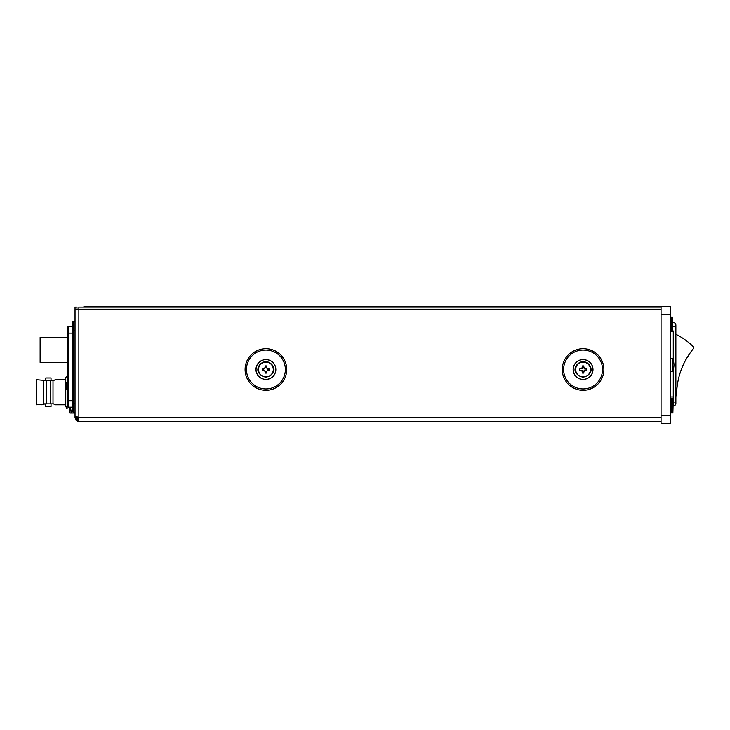 <?xml version="1.0" encoding="UTF-8"?>
<svg xmlns="http://www.w3.org/2000/svg" width="730" height="730" viewBox="0 0 730 730"><rect width="100%" height="100%" fill="white"/><g stroke="black" fill="none" stroke-linecap="round" stroke-linejoin="round"><path stroke-width="1.09" d="M84.415 307.12L85.209 306.509L83.129 307.12L85.209 306.509L670.669 306.509L670.669 423.491L661.052 423.491L661.052 415.689L670.669 415.689M657.219 306.509L657.219 307.12M67.343 362.409L40.123 362.409L40.123 337.452L67.343 337.452M661.052 306.509L661.052 415.689M675.87 334.267A67.461 67.461 0 0 1 693.418 346.796A1.296 1.296 0 0 1 693.5 348.548A73.474 73.474 0 0 0 676.61 394.957A1.296 1.296 0 0 1 675.87 396.125M690.206 352.836L686.364 358.832M686.173 359.16L685.561 360.264M685.005 361.304L684.485 362.317M684.923 361.469L687.076 357.618M688.417 355.474L689.193 354.305M689.439 353.931L691.219 351.449M670.669 331.466L673.27 331.466M670.669 396.974L673.27 396.974M675.87 325.096A2.601 2.601 0 0 0 673.27 322.496A2.601 2.601 0 0 1 675.87 325.096L675.87 326.392L673.27 326.392M673.27 405.944A2.601 2.601 0 0 0 675.87 403.343L675.87 326.392M673.27 330.945L673.27 360.684M673.27 369.316L673.27 399.054L670.669 398.963M689.476 353.877L686.729 358.202M687.651 356.687L687.961 356.185M688.217 355.784L688.764 354.944M688.919 354.707L689.604 353.694M67.343 382.164L66.038 382.903L66.038 388.88L67.343 389.619M68.638 407.212L68.638 326.62A1.296 1.296 0 0 0 67.343 327.925L67.343 405.907A1.296 1.296 0 0 0 68.638 407.212L72.535 407.212L72.535 411.109L72.535 403.307L73.84 403.307L73.84 330.517L72.535 330.517L72.535 403.307L72.535 322.724A1.296 1.296 0 0 1 73.84 321.419L75.035 321.419M67.343 350.756L67.343 400.706L72.535 400.706M75.035 412.404L73.84 412.404A1.296 1.296 0 0 1 72.535 411.109M75.035 403.307L72.535 403.307M68.638 326.62L72.535 326.62M72.535 331.694L73.84 331.694L72.535 331.694M72.535 353.53L73.84 353.53M72.535 359.242L73.84 359.242M72.535 402.139L73.84 402.139M67.343 342.352L67.343 347.809L67.343 342.352M72.535 331.949L73.84 331.949L72.535 331.949M67.343 351.778L67.343 352.836M67.26 352.38L67.343 352.928M67.343 352.298L67.343 351.431M67.343 349.57L67.343 350.218L67.343 349.57M72.535 333.117L67.343 333.117L67.343 352.973M67.26 350.044L67.26 349.56L67.26 350.044M67.26 353.037L67.26 351.988L67.26 353.037M67.26 342.872L67.26 337.926L67.26 342.872M67.26 342.352L67.26 337.406L67.26 342.352M67.343 342.872L67.343 347.288L67.343 342.872M592.997 369.517A9.937 9.937 0 0 0 583.06 359.58A9.937 9.937 0 0 0 573.123 369.517A9.937 9.937 0 0 0 583.06 379.454A9.937 9.937 0 0 0 592.997 369.517M275.849 369.517A9.937 9.937 0 0 0 265.912 359.58A9.937 9.937 0 0 0 255.974 369.517A9.937 9.937 0 0 0 265.912 379.454A9.937 9.937 0 0 0 275.849 369.517M76.951 309.173L76.951 307.12L75.035 307.12L76.951 307.12L76.951 309.173L76.951 307.12L75.035 307.12L75.035 417.679L76.951 417.679L78.867 419.595M75.035 307.12L75.035 309.173L75.035 307.12M661.052 417.679L78.867 417.679L78.867 421.502L77.407 421.219M661.052 421.502L78.867 421.502L75.035 417.679M661.052 309.173L78.867 309.173L78.867 307.12L661.052 307.12M75.035 415.835L78.867 417.679L78.867 309.173L75.035 309.173M77.398 421.21L76.741 420.863M76.157 420.389L75.683 419.805M77.508 419.029L76.951 417.067M573.196 369.517A9.864 9.864 0 0 1 583.06 359.653A9.864 9.864 0 0 1 592.933 369.517A9.864 9.864 0 0 1 583.06 379.381A9.864 9.864 0 0 1 573.196 369.517M256.048 369.517A9.864 9.864 0 0 1 265.912 359.653A9.864 9.864 0 0 1 275.776 369.517A9.864 9.864 0 0 1 265.912 379.381A9.864 9.864 0 0 1 256.048 369.517M670.669 371.506L672.321 371.506L672.321 358.494L670.669 358.494M672.877 398.662L672.877 412.961L673.27 399.054M670.669 406.464L672.686 406.464L670.669 406.09M670.669 406.929L672.686 406.929L670.669 406.564M670.669 407.395L672.686 407.395L670.669 407.021M670.669 407.842L672.686 407.842L670.669 407.486M670.669 408.289L672.686 408.289L670.669 407.933M670.669 408.718L672.686 408.718L670.669 408.371M670.669 409.138L672.686 409.138L670.669 408.809M670.669 409.548L672.686 409.548L670.669 409.229M670.669 409.941L672.686 409.941L670.669 409.63M670.669 410.315L672.686 410.315L670.669 410.014M670.669 410.671L672.686 410.671L670.669 410.388M670.669 410.999L672.686 410.999L670.669 410.734M670.669 411.309L672.686 411.309L670.669 411.063M670.669 411.601L672.686 411.601L670.669 411.373M670.669 411.857L672.686 411.857L670.669 411.656M670.669 412.094L672.686 412.094L670.669 411.912M670.669 412.304L672.686 412.304L670.669 412.14M670.669 412.487L672.686 412.487L670.669 412.34M672.686 412.632L670.669 412.523M670.669 412.669L672.686 412.669L670.669 412.924M670.669 412.861L672.686 412.861L670.669 412.879M670.669 412.961L672.877 412.961M670.669 405.816L672.686 405.816L670.669 405.999M670.669 401.582L672.686 401.582L670.669 401.609M670.669 399.228L672.686 399.228M670.669 400.56L672.686 400.56L670.669 400.314M670.669 402.339L672.686 402.339M670.669 402.403L672.686 402.403L670.669 402.075M670.669 404.904L672.686 404.904M670.669 405.068L672.686 405.068L670.669 404.694M670.669 405.624L672.686 405.816M670.669 408.891L672.686 408.891M670.669 409.676L672.686 409.676M670.669 412.24L672.686 412.24M670.669 405.533L672.686 405.533L670.669 405.159M670.669 404.602L672.686 404.602L670.669 404.238M670.669 404.146L672.686 404.146L670.669 403.781M670.669 403.69L672.686 403.69L670.669 403.343M670.669 403.252L672.686 403.252L670.669 402.905M670.669 402.823L672.686 402.823L670.669 402.486M670.669 402.002L672.686 402.002L670.669 401.692M670.669 401.317L672.686 401.609M670.669 401.245L672.686 401.245L670.669 400.962M670.669 400.889L672.686 400.889L670.669 400.624M670.669 400.259L672.686 400.259L670.669 400.031M670.669 399.976L672.686 399.976L670.669 399.766M670.669 399.721L672.686 399.721L670.669 399.529M670.669 399.483L672.686 399.483L670.669 399.319M670.669 399.283L672.686 399.283L670.669 398.991M670.669 398.863L672.686 398.863L670.669 398.845M670.669 398.772L672.686 398.772L670.669 398.753M672.686 398.699L670.669 398.699L672.686 398.671M670.669 403.936L672.686 403.936M670.669 407.687L672.686 407.687M670.669 326.127L672.686 326.127L670.669 325.772M670.669 326.575L672.686 326.575L670.669 326.219M670.669 327.013L672.686 327.013L670.669 326.666M670.669 327.432L672.686 327.432L670.669 327.095M670.669 327.843L672.686 327.843L670.669 327.514M670.669 328.235L672.686 328.235L670.669 327.925M670.669 328.619L672.686 328.619L670.669 328.317M670.669 328.974L672.686 328.974L670.669 328.692M670.669 329.312L672.686 329.312L670.669 329.038M670.669 329.622L672.686 329.622L670.669 329.376M670.669 329.914L672.686 329.914L670.669 329.686M670.669 330.188L672.686 330.188L670.669 329.969M670.669 330.425L672.686 330.425L670.669 330.234M670.669 330.644L672.686 330.644L670.669 330.471M670.669 330.827L672.686 330.827L670.669 330.681M670.669 330.982L672.686 330.882M670.669 331.119L672.686 331.119L670.669 331.018M672.686 331.155L670.669 331.329M670.669 331.283L672.686 331.283L670.669 331.301M670.669 327.998L672.686 327.998M670.669 328.08L672.686 328.08M670.669 328.381L672.686 328.381M670.669 328.463L672.686 328.463M670.669 328.755L672.686 328.755M670.669 328.829L672.686 328.829M670.669 329.102L672.686 329.102M670.669 329.175L672.686 329.175M670.669 329.431L672.686 329.431M670.669 329.741L672.686 329.741M670.669 329.796L672.686 329.796M670.669 330.024L672.686 330.024M670.669 330.079L672.686 330.079M670.669 330.279L672.686 330.279M670.669 330.325L672.686 330.325M670.669 330.507L672.686 330.507M670.669 330.553L672.686 330.553M670.669 330.717L672.686 330.717L670.669 330.754M670.669 331.183L672.686 331.183M670.669 331.247L672.686 331.247M670.669 325.306L672.686 325.306L670.669 325.68M670.669 319.329L672.686 319.329L670.669 319.329M670.669 317.796L672.686 317.796M670.669 320.251L672.686 320.251M670.669 320.297L672.686 320.297L670.669 319.986M670.669 322.742L672.686 322.742M670.669 322.888L672.686 322.888L670.669 322.523M670.669 323.445L672.686 323.445L670.669 323.819M670.669 323.645L672.686 323.645M670.669 326.337L672.686 326.337M672.686 320.379L670.669 320.698M670.669 320.132L672.686 320.132M670.669 329.467L672.686 329.467M670.669 320.497L672.686 320.497M670.669 320.452L672.686 320.452M670.669 325.215L672.686 325.215L670.669 324.841M670.669 324.75L672.686 324.75L670.669 324.375M670.669 324.284L672.686 324.284L670.669 323.91M670.669 323.353L672.686 323.353L670.669 322.979M670.669 322.432L672.686 322.432L670.669 322.067M670.669 321.985L672.686 321.985L670.669 321.629M670.669 321.538L672.686 321.538L670.669 321.2M670.669 321.109L672.686 321.109L670.669 320.78M670.669 319.913L672.686 319.913L670.669 319.621M670.669 319.548L672.686 319.548L670.669 319.265M670.669 319.202L672.686 319.202L670.669 318.937M670.669 318.873L672.686 318.873L670.669 318.636M670.669 318.572L672.686 318.572L670.669 318.353M670.669 318.298L672.686 318.298L670.669 318.088M670.669 318.043L672.686 318.043L670.669 317.86M670.669 317.815L672.686 317.815L670.669 317.659L672.686 317.212L670.669 317.212L672.686 317.231M670.669 317.194L672.686 317.194L670.669 317.158M670.669 317.112L672.686 317.085M670.669 317.066L672.686 317.066L670.669 317.048M670.669 317.258L672.686 317.258M670.669 317.358L672.686 317.358L670.669 317.386M670.669 317.513L672.686 317.513M670.669 317.541L672.686 317.541M670.669 317.906L672.686 317.906M670.669 317.952L672.686 317.952M670.669 318.143L672.686 318.143M670.669 318.189L672.686 318.189M670.669 318.399L672.686 318.399M670.669 318.453L672.686 318.453M670.669 318.691L672.686 318.691M670.669 318.745L672.686 318.745M670.669 319.001L672.686 319.001M670.669 319.065L672.686 319.065M670.669 319.402L672.686 319.402M670.669 319.685L672.686 319.685M670.669 319.758L672.686 319.758M670.669 320.059L672.686 320.059M670.669 317.732L672.686 317.732M267.481 370.639A13.45 1.643 93.8 0 0 267.49 370.53L267.682 370.156A13.45 1.643 138.8 0 0 268.348 369.553L268.53 369.444A13.423 1.633 161.3 0 0 269.425 369.115L268.932 368.705M262.38 368.832L262.8 369.316A3.121 3.121 0 0 0 262.8 369.709L262.38 370.192A3.595 3.595 0 0 1 262.38 368.832L262.462 368.769A13.423 1.633 0 0 1 263.411 368.741L263.621 368.696A13.45 1.643 -22.5 0 1 264.452 368.34L264.744 368.048A13.45 1.643 -67.5 0 1 265.099 367.226L265.638 367.117L265.236 365.986A3.595 3.595 0 0 1 266.596 365.986L266.66 366.059A13.423 1.633 90 0 1 266.687 367.017L266.733 367.226A13.45 1.643 67.5 0 1 267.089 368.048L267.381 368.34A13.45 1.643 22.5 0 1 268.202 368.696L268.412 368.741A13.423 1.633 0 0 1 269.37 368.769L269.443 368.832A3.595 3.595 0 0 1 269.443 370.192L269.37 370.265A13.423 1.633 180 0 1 268.412 370.283L268.202 370.329A13.45 1.643 157.5 0 1 267.381 370.685L267.089 370.977A13.45 1.643 112.5 0 1 266.733 371.807L266.687 372.008A13.423 1.633 90 0 1 266.66 372.966L266.596 373.048A3.595 3.595 0 0 1 265.236 373.048L265.163 372.966A13.423 1.633 -90 0 1 265.145 372.008L265.099 371.807A13.45 1.643 -112.5 0 1 264.744 370.977L264.452 370.685A13.45 1.643 -157.5 0 1 263.621 370.329L263.411 370.283A13.423 1.633 180 0 1 262.462 370.265L262.38 370.192A3.595 3.595 0 0 0 262.508 370.667M267.043 367.947A13.45 1.643 3.8 0 0 266.924 367.938L266.55 367.747A13.45 1.643 48.8 0 0 265.957 367.08L265.848 366.898A13.423 1.633 71.3 0 0 265.51 366.004L265.428 365.949M264.342 368.385A13.45 1.643 -86.2 0 0 264.333 368.504L264.151 368.878A13.45 1.643 -41.2 0 0 263.484 369.471L263.302 369.581A13.423 1.633 -18.7 0 0 262.718 369.8M267.682 370.156L267.18 369.909L268.093 369.106L268.348 369.553M264.789 371.086A13.45 1.643 -176.2 0 0 264.899 371.096L265.273 371.278A13.45 1.643 -131.2 0 0 265.875 371.944L265.985 372.127A13.423 1.633 -108.7 0 0 266.313 373.021L266.404 373.076M583.808 366.059L583.334 367.117L583.836 367.017A13.423 1.633 90 0 0 583.808 366.059L583.261 366.396A3.121 3.121 0 0 0 582.868 366.396L582.321 366.059A13.423 1.633 -90 0 0 582.294 367.017A13.423 1.633 -90 0 1 582.321 366.059L582.786 367.117L582.248 367.226A13.45 1.643 -67.5 0 0 581.892 368.048L581.6 368.34A13.45 1.643 -22.5 0 0 580.77 368.696A13.45 1.643 -22.5 0 1 581.6 368.34L582.284 368.44L581.6 368.34M580.77 368.696L580.569 368.741A13.423 1.633 0 0 0 579.611 368.769L579.529 368.832A3.595 3.595 0 0 0 579.529 370.192L579.611 370.265A13.423 1.633 180 0 0 580.569 370.283A13.423 1.633 180 0 1 579.611 370.265L579.529 370.192M580.77 370.329A13.45 1.643 -157.5 0 0 581.6 370.685L581.6 370.685A13.45 1.643 -157.5 0 1 580.77 370.329L580.569 370.283M582.321 372.966L582.321 372.966A13.423 1.633 -90 0 1 582.294 372.008L582.786 371.917L582.321 372.966M584.529 368.34L584.237 368.048A13.45 1.643 67.5 0 0 583.881 367.226A13.45 1.643 67.5 0 1 584.237 368.048L584.529 368.34A13.45 1.643 22.5 0 1 585.351 368.696A13.45 1.643 22.5 0 0 584.529 368.34L584.137 368.732L584.237 368.048M583.745 373.048L583.808 372.966A13.423 1.633 90 0 0 583.836 372.008A13.423 1.633 90 0 1 583.808 372.966L583.745 373.048A3.595 3.595 0 0 1 582.385 373.048M583.881 371.807A13.45 1.643 112.5 0 0 584.237 370.977L584.237 370.977A13.45 1.643 112.5 0 1 583.881 371.807L583.836 372.008M586.519 370.265L586.519 370.265A13.423 1.633 180 0 1 585.56 370.283L585.351 370.329A13.45 1.643 157.5 0 1 584.529 370.685L584.137 370.293L585.25 369.827L585.351 370.329M586.591 368.832L586.519 368.769A13.423 1.633 -0 0 0 585.56 368.741A13.423 1.633 0 0 1 586.519 368.769L586.591 368.832A3.595 3.595 0 0 1 586.591 370.192M265.912 376.908A7.391 7.391 0 0 0 273.303 369.517A7.391 7.391 0 0 0 265.912 362.126A7.391 7.391 0 0 0 258.52 369.517A7.391 7.391 0 0 0 265.912 376.908M269.37 368.769L268.312 369.243L268.412 368.741M265.145 367.017A13.423 1.633 -90 0 1 265.163 366.059M265.163 372.966L265.638 371.917L265.145 372.008M269.37 370.265L268.312 369.791L268.412 370.283M265.912 376.935A7.419 7.419 0 0 1 258.493 369.517A7.419 7.419 0 0 1 265.912 362.089A7.419 7.419 0 0 1 273.339 369.517A7.419 7.419 0 0 1 265.912 376.935M583.06 376.908A7.391 7.391 0 0 0 590.451 369.517A7.391 7.391 0 0 0 583.06 362.126A7.391 7.391 0 0 0 575.678 369.517A7.391 7.391 0 0 0 583.06 376.908M582.385 365.986A3.595 3.595 0 0 1 583.745 365.986M584.237 370.977L584.137 370.293M582.294 372.008L582.248 371.807A13.45 1.643 -112.5 0 1 581.892 370.977L582.284 370.584L582.75 371.707L582.248 371.807M581.892 368.048A13.45 1.643 -67.5 0 1 582.248 367.226M583.06 376.935A7.419 7.419 0 0 1 575.642 369.517A7.419 7.419 0 0 1 583.06 362.089A7.419 7.419 0 0 1 590.488 369.517A7.419 7.419 0 0 1 583.06 376.935M65.098 379.719L55.316 379.719L53.436 380.64L50.197 380.64L51.027 380.64L51.027 377.994L45.744 377.994L45.744 380.64L46.574 380.64L36.5 379.719L36.5 404.803L46.574 403.882L45.744 403.882L45.744 406.519L51.027 406.519L51.027 403.882L50.197 403.882L53.482 403.882L55.316 404.803L65.098 404.803M43.764 380.64L46.574 380.64L43.764 380.64L46.574 380.64L43.764 380.64L43.764 403.882L50.197 403.882L50.197 380.64L46.574 380.64L46.574 403.882L43.764 403.882M53.007 380.64L50.197 380.64L53.007 380.64L50.197 380.64L53.007 380.64L53.007 403.882L50.197 403.882L53.007 403.882M67.105 389.482L67.105 406.519L65.727 406.519L65.727 377.72L67.105 375.749L67.105 382.301M55.316 404.803L53.482 403.882M65.727 377.72L65.098 377.72L65.098 406.519L65.727 406.519L67.105 408.773L67.105 406.519M43.335 403.882L41.455 404.803M70.016 407.212L70.016 413.061L71.522 413.061L70.326 407.212M71.522 413.061L75.035 413.061M69.879 407.212L69.879 408.773L68.784 407.212M661.052 314.311L670.669 314.311M673.27 402.048L675.87 402.048M75.035 330.517L73.84 330.517L73.84 321.419M73.84 412.404L73.84 403.307M72.535 367.044L73.84 367.044M72.535 388.488L73.84 388.488M72.535 391.253L73.84 391.253M72.535 400.998L73.84 400.998M562.246 369.517A20.814 20.814 0 0 1 583.06 348.703A20.814 20.814 0 0 1 603.883 369.517A20.814 20.814 0 0 1 583.06 390.331A20.814 20.814 0 0 1 562.246 369.517M563.615 369.517A19.445 19.445 0 0 1 583.06 350.062A19.445 19.445 0 0 1 602.515 369.517A19.445 19.445 0 0 1 583.06 388.962A19.445 19.445 0 0 1 563.615 369.517M245.098 369.517A20.814 20.814 0 0 1 265.912 348.703A20.814 20.814 0 0 1 286.726 369.517A20.814 20.814 0 0 1 265.912 390.331A20.814 20.814 0 0 1 245.098 369.517M246.466 369.517A19.445 19.445 0 0 1 265.912 350.062A19.445 19.445 0 0 1 285.366 369.517A19.445 19.445 0 0 1 265.912 388.962A19.445 19.445 0 0 1 246.466 369.517M72.535 334.97L73.84 334.97M672.321 371.506A13.642 13.642 0 0 0 672.321 358.494M265.912 361.715C259.515 361.405 251.521 373.066 265.912 377.31C280.311 373.066 272.308 361.405 265.912 361.715M583.06 361.715C576.663 361.405 568.67 373.066 583.06 377.31C597.459 373.066 589.466 361.405 583.06 361.715M65.727 406.802L65.098 406.802"/></g></svg>
